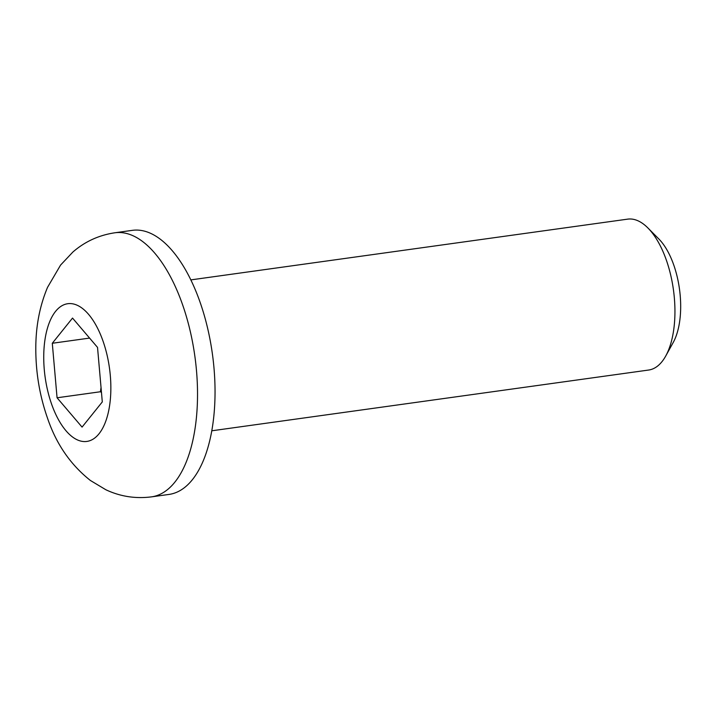 <?xml version="1.0" encoding="UTF-8"?>
<svg xmlns="http://www.w3.org/2000/svg" width="716" height="716" viewBox="0 0 716 716"><rect width="100%" height="100%" fill="white"/><g stroke="black" fill="none" stroke-linecap="round" stroke-linejoin="round"><path stroke-width="1.07" d="M190.814 279.893L627.672 219.141A76.173 35.594 82.1 0 1 647.89 227.948A76.173 35.594 82.1 0 1 674.347 297.901A76.173 35.594 82.1 0 1 665.71 356.049A76.173 35.594 82.1 0 1 648.651 370.038L211.802 430.79M114.802 232.79L132.308 230.355A133.31 62.292 82.1 0 1 214.003 368.167A133.31 62.292 82.1 0 1 169.03 494.425L151.524 496.859A133.31 62.292 -97.9 0 0 196.488 370.602A133.31 62.292 -97.9 0 0 114.802 232.79C98.862 235.188 84.891 241.596 72.88 252.032L60.583 265.072L47.551 287.322C39.693 306.036 35.773 326.415 35.8 348.45C35.764 372.508 39.657 395.724 47.489 418.099C56.197 443.911 70.499 464.702 90.395 480.472L105.861 489.753C120.288 496.528 135.512 498.9 151.524 496.859M665.71 356.049L673.21 342.49A61.576 28.774 -97.9 0 0 680.2 295.484A61.576 28.774 -97.9 0 0 658.81 238.947L647.89 227.948M97.528 347.403L102.299 401.918L82.063 427.103L57.065 397.783L52.295 343.268L72.531 318.074L97.528 347.403M89.59 338.086L52.295 343.268M101.046 387.553L100.419 391.75L57.065 397.783M100.419 391.75L101.475 392.502M110.318 375.605A69.506 32.48 82.1 0 1 66.006 430.772A69.506 32.48 82.1 0 1 55.562 311.388A69.506 32.48 82.1 0 1 110.318 375.605"/></g></svg>
